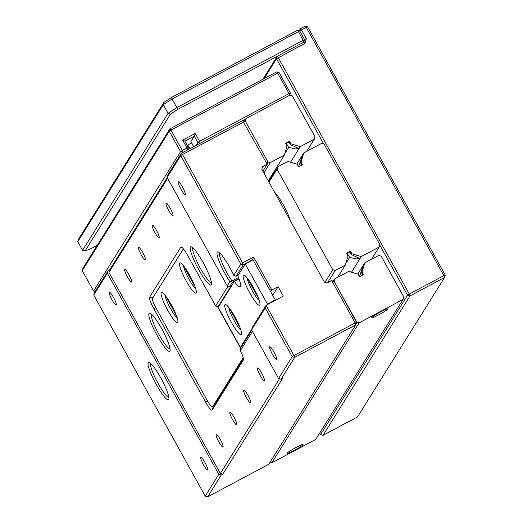 <?xml version="1.0" encoding="UTF-8"?>
<svg xmlns="http://www.w3.org/2000/svg" width="523" height="523" viewBox="0 0 523 523"><rect width="100%" height="100%" fill="white"/><g stroke="black" fill="none" stroke-linecap="round" stroke-linejoin="round"><path stroke-width="0.78" d="M299.241 166.517L298.823 165.752L302.438 155.22L300.601 162.901L301.836 165.131M346.736 253.642A9.022 0.856 -29 0 1 348.024 252.942A9.022 0.856 -29 0 1 349.959 251.942L350.449 251.158L346.52 253.25L347.985 255.891L345.317 265.089L335.223 270.469L327.614 282.675M347.756 255.472L348.174 254.793L349.639 257.434L356.516 258.885L359.661 258.46L351.417 254.577L349.959 251.942M348.174 254.793A9.022 0.856 -29 0 1 347.566 255.139M290.455 220.889A19.848 3.328 -118.1 0 0 283.374 205.036A19.848 3.328 -118.1 0 0 274.49 192.085M345.71 263.729L349.639 257.434M300.601 162.901L301.091 162.117L302.549 164.752L298.626 166.844L297.169 164.209L287.84 161.404L277.752 166.785L277.053 169.191L332.785 269.737L335.223 270.469M298.398 166.432L298.823 165.752M337.701 277.295L345.317 265.089M324.875 282.413L332.785 269.737M277.053 169.191L268.972 182.141M301.091 162.117L303.758 152.912L321.697 143.348L324.136 144.08L379.868 244.627L379.168 247.033L361.236 256.597L351.508 272.189M371.559 259.231L379.168 247.033M351.417 254.577L351.907 253.792L361.236 256.597M350.449 251.158L351.907 253.792M296.783 164.091L303.758 152.912M268.6 181.455L277.752 166.785M378.842 314.8A9.022 0.856 -29 0 1 371.873 317.703A9.022 0.856 -29 0 1 380.679 311.852A9.022 0.856 -29 0 1 387.654 308.956A9.022 0.856 -29 0 1 378.842 314.8M294.253 450.368A9.022 0.856 -29 0 1 287.284 453.271A9.022 0.856 -29 0 1 296.096 447.42A9.022 0.856 -29 0 1 303.065 444.517A9.022 0.856 -29 0 1 294.253 450.368M333.275 281.263L334.785 278.851L348.795 271.372L358.124 274.176L359.582 276.817L363.511 274.725L362.047 272.084L361.556 272.869L362.799 275.105M360.203 276.484L359.778 275.719L359.353 276.399M361.556 272.869L363.393 265.187L359.778 275.719M357.739 274.065L364.714 262.886L362.047 272.084M364.714 262.886L378.73 255.407L381.169 256.146L403.815 296.992L403.115 299.398L359.164 322.835L271.823 462.822L315.768 439.385L403.115 299.398M281.021 379.26L278.582 378.528L251.589 329.823L252.289 327.418L266.076 305.314L293.946 355.588L355.156 322.939L355.843 324.803L294.632 357.451L281.021 379.26L282.597 378.423L222.831 474.204L221.262 475.041L207.657 496.85L268.868 464.202L355.843 324.803L356.725 322.103L334.086 281.256L356.542 322.397L355.156 322.939L331.647 280.524L333.903 281.551M271.823 462.822L270.058 462.293M356.725 322.103L359.164 322.835M334.785 278.851L334.086 281.256M285.78 143.668A9.022 0.856 -29 0 1 287.068 142.969A9.022 0.856 -29 0 1 289.003 141.975L290.461 144.609L290.951 143.825L289.487 141.19L289.003 141.975M284.754 153.762L288.683 147.46L287.219 144.825L286.8 145.505M287.219 144.825A9.022 0.856 -29 0 1 286.611 145.165M289.487 141.19L285.565 143.282L287.029 145.917L284.355 155.122L268.279 180.886M290.951 143.825L300.274 146.63L290.553 162.222M288.683 147.46L295.56 148.918L298.705 148.486L290.461 144.609M306.674 151.356L314.29 139.157L314.99 136.745L292.35 95.905L289.905 95.166L245.96 118.603L245.261 121.016L267.9 161.862L270.345 162.594L284.355 155.122M300.274 146.63L314.29 139.157M244.398 121.107L245.96 118.603M245.261 121.016L267.9 161.862M270.345 162.594L263.88 172.95M148.264 362.674A21.201 3.55 61.9 0 1 149.192 362.413A21.201 3.55 61.9 0 1 161.627 379.463A21.201 3.55 61.9 0 1 168.857 399.284A21.201 3.55 61.9 0 1 168.726 399.592A21.201 3.55 61.9 0 1 156.331 384.595A21.201 3.55 61.9 0 1 148.264 362.674M150.702 363.407L150.702 363.407A19.397 3.249 -118.1 0 0 157.194 381.829A19.397 3.249 -118.1 0 0 168.877 397.48M190.411 247.104A21.652 3.628 61.9 0 1 191.359 246.843A21.652 3.628 61.9 0 1 204.062 264.252A21.652 3.628 61.9 0 1 211.442 284.499A21.652 3.628 61.9 0 1 211.305 284.813A21.652 3.628 61.9 0 1 198.655 269.495A21.652 3.628 61.9 0 1 190.411 247.104M192.863 247.824A19.848 3.328 -118.1 0 0 192.85 247.843A19.848 3.328 -118.1 0 0 199.525 266.743A19.848 3.328 -118.1 0 0 211.469 282.708M149.035 313.421A21.652 3.628 61.9 0 1 149.99 313.153A21.652 3.628 61.9 0 1 162.686 330.562A21.652 3.628 61.9 0 1 170.073 350.809A21.652 3.628 61.9 0 1 169.936 351.123A21.652 3.628 61.9 0 1 157.279 335.805A21.652 3.628 61.9 0 1 149.035 313.421M151.487 314.133A19.848 3.328 -118.1 0 0 151.474 314.153A19.848 3.328 -118.1 0 0 158.149 333.053A19.848 3.328 -118.1 0 0 170.093 349.018M219.66 252.89A19.397 3.249 -118.1 0 0 219.653 252.89A19.397 3.249 -118.1 0 0 222.628 264.082A19.397 3.249 -118.1 0 0 231.996 280.982L231.617 281.76L232.421 282.126L229.643 286.571L231.218 285.735L218.065 306.805L218.764 306.439M229.643 286.571L227.204 285.839L229.845 281.603L231.617 281.76M229.845 281.603A21.201 3.55 61.9 0 1 217.215 252.158A21.201 3.55 61.9 0 1 218.15 251.896A21.201 3.55 61.9 0 1 233.755 275.333L240.815 264.03L180.729 155.632L167.118 177.441L167.818 175.028L181.422 153.219L242.639 120.578L245.078 121.31L182.481 154.501L242.567 262.899L253.55 257.035L271.842 290.03L270.764 291.756M269.685 346.808A7.217 1.209 61.9 0 1 269.77 346.723A7.217 1.209 61.9 0 1 274.072 352.214A7.217 1.209 61.9 0 1 276.647 359.373A7.217 1.209 61.9 0 1 276.562 359.458A7.217 1.209 61.9 0 1 272.261 353.966A7.217 1.209 61.9 0 1 269.685 346.808M178.245 181.854A7.217 1.209 61.9 0 1 178.336 181.769A7.217 1.209 61.9 0 1 182.632 187.26A7.217 1.209 61.9 0 1 185.214 194.419A7.217 1.209 61.9 0 1 185.129 194.504A7.217 1.209 61.9 0 1 180.827 189.012A7.217 1.209 61.9 0 1 178.245 181.854M264.429 380.639A7.217 1.209 -118.1 0 0 261.846 373.481A7.217 1.209 -118.1 0 0 257.551 367.989A7.217 1.209 -118.1 0 0 257.46 368.074A7.217 1.209 -118.1 0 0 260.042 375.233A7.217 1.209 -118.1 0 0 264.344 380.724A7.217 1.209 -118.1 0 0 264.429 380.639M172.995 215.685A7.217 1.209 -118.1 0 0 170.413 208.527A7.217 1.209 -118.1 0 0 166.111 203.035A7.217 1.209 -118.1 0 0 166.026 203.12A7.217 1.209 -118.1 0 0 168.609 210.279A7.217 1.209 -118.1 0 0 172.904 215.77A7.217 1.209 -118.1 0 0 172.995 215.685M250.635 402.743A7.217 1.209 -118.1 0 0 248.059 395.584A7.217 1.209 -118.1 0 0 243.757 390.093A7.217 1.209 -118.1 0 0 243.672 390.178A7.217 1.209 -118.1 0 0 246.248 397.336A7.217 1.209 -118.1 0 0 250.55 402.828A7.217 1.209 -118.1 0 0 250.635 402.743M159.201 237.788A7.217 1.209 -118.1 0 0 156.619 230.63A7.217 1.209 -118.1 0 0 152.324 225.138A7.217 1.209 -118.1 0 0 152.232 225.223A7.217 1.209 -118.1 0 0 154.815 232.382A7.217 1.209 -118.1 0 0 159.116 237.873A7.217 1.209 -118.1 0 0 159.201 237.788M236.847 424.846A7.217 1.209 -118.1 0 0 234.265 417.687A7.217 1.209 -118.1 0 0 229.963 412.196A7.217 1.209 -118.1 0 0 229.878 412.281A7.217 1.209 -118.1 0 0 232.46 419.439A7.217 1.209 -118.1 0 0 236.756 424.931A7.217 1.209 -118.1 0 0 236.847 424.846M145.407 259.892A7.217 1.209 -118.1 0 0 142.831 252.733A7.217 1.209 -118.1 0 0 138.53 247.242A7.217 1.209 -118.1 0 0 138.445 247.327A7.217 1.209 -118.1 0 0 141.027 254.485A7.217 1.209 -118.1 0 0 145.322 259.977A7.217 1.209 -118.1 0 0 145.407 259.892M223.053 446.949A7.217 1.209 -118.1 0 0 220.471 439.791A7.217 1.209 -118.1 0 0 216.176 434.299A7.217 1.209 -118.1 0 0 216.091 434.384A7.217 1.209 -118.1 0 0 218.666 441.543A7.217 1.209 -118.1 0 0 222.968 447.034A7.217 1.209 -118.1 0 0 223.053 446.949M131.619 281.995A7.217 1.209 -118.1 0 0 129.037 274.837A7.217 1.209 -118.1 0 0 124.742 269.345A7.217 1.209 -118.1 0 0 124.651 269.43A7.217 1.209 -118.1 0 0 127.233 276.589A7.217 1.209 -118.1 0 0 131.535 282.08A7.217 1.209 -118.1 0 0 131.619 281.995M200.727 457.324A7.217 1.209 61.9 0 1 200.812 457.239A7.217 1.209 61.9 0 1 205.114 462.731A7.217 1.209 61.9 0 1 207.696 469.896A7.217 1.209 61.9 0 1 207.605 469.974A7.217 1.209 61.9 0 1 203.31 464.483A7.217 1.209 61.9 0 1 200.727 457.324M109.294 292.37A7.217 1.209 61.9 0 1 109.379 292.285A7.217 1.209 61.9 0 1 113.681 297.777A7.217 1.209 61.9 0 1 116.256 304.942A7.217 1.209 61.9 0 1 116.171 305.02A7.217 1.209 61.9 0 1 111.87 299.529A7.217 1.209 61.9 0 1 109.294 292.37M231.996 280.982L238.455 277.536M238.893 278.674L232.421 282.126M167.615 178.33L108.928 272.385L109.627 269.973L167.236 177.643L109.627 269.973L108.058 270.809L107.359 273.222L93.748 295.031L205.212 496.118L218.823 474.309L107.359 273.222M222.831 474.204L220.392 473.472L108.928 272.385M220.392 473.472L279.465 378.789M252.419 331.327L240.351 350.672A11.114 1.863 61.9 0 1 243.443 359.837A11.114 1.863 61.9 0 1 243.398 359.935L212.142 410.032A11.114 1.863 61.9 0 1 205.644 402.174L153.827 308.701A11.114 1.863 61.9 0 1 149.598 297.208L180.86 247.104A11.114 1.863 61.9 0 1 181.278 246.954A11.114 1.863 61.9 0 1 187.358 254.969L215.659 306.027L228.087 286.101M278.582 378.528L292.194 356.719L265.194 308.014L266.076 305.314L283.342 296.103L278.118 286.682L271.842 290.03L269.6 289.65M262.899 171.171L267.201 164.268L262.494 166.778L261.794 169.191L324.495 282.302L326.934 283.035L331.647 280.524M267.717 162.156L267.201 164.268L242.639 120.578M93.748 295.031L94.447 292.619L108.058 270.809M240.351 350.672L240.959 347.52L251.779 330.176M265.194 308.014L251.589 329.823M252.805 259.983L252.38 260.206M253.55 257.035L252.668 259.741L243.254 264.762L236.069 276.281L238.331 275.072M227.204 285.839L167.118 177.441M218.823 474.309L221.262 475.041M212.541 406.953A9.022 1.51 -118.1 0 0 213.207 407.156A9.022 1.51 -118.1 0 0 213.312 407.051L243.463 358.726M278.118 286.682L272.731 295.312M183.377 248.843L152.794 297.868A9.022 1.51 -118.1 0 0 152.716 298.071M236.069 276.281L233.755 275.333M243.254 264.762L240.815 264.03M215.659 306.027L218.065 306.805M292.194 356.719L294.632 357.451L293.946 355.588L292.194 356.719M207.657 496.85L205.212 496.118M181.422 153.219L180.729 155.632L182.481 154.501L181.422 153.219M242.567 262.899L242.123 264.246M179.618 263.121A17.141 2.87 61.9 0 1 180.37 262.912A17.141 2.87 61.9 0 1 190.424 276.693A17.141 2.87 61.9 0 1 196.269 292.717A17.141 2.87 61.9 0 1 196.158 292.965A17.141 2.87 61.9 0 1 186.142 280.844A17.141 2.87 61.9 0 1 179.618 263.121M161.228 292.592A17.141 2.87 61.9 0 1 161.98 292.383A17.141 2.87 61.9 0 1 172.034 306.164A17.141 2.87 61.9 0 1 177.879 322.188A17.141 2.87 61.9 0 1 177.774 322.436A17.141 2.87 61.9 0 1 167.752 310.316A17.141 2.87 61.9 0 1 161.228 292.592M183.41 248.876L152.441 298.509A9.022 1.51 -118.1 0 0 155.874 307.838L207.252 400.526A9.022 1.51 -118.1 0 0 212.416 407.018A9.022 1.51 -118.1 0 0 212.528 406.907L243.234 357.693M240.763 348.547A9.022 1.51 -118.1 0 0 240.26 347.625L217.542 306.635M243.3 275.268A17.141 2.87 61.9 0 1 244.051 275.059A17.141 2.87 61.9 0 1 254.106 288.84A17.141 2.87 61.9 0 1 259.951 304.87A17.141 2.87 61.9 0 1 259.846 305.118A17.141 2.87 61.9 0 1 249.824 292.991A17.141 2.87 61.9 0 1 243.3 275.268M224.91 304.739A17.141 2.87 61.9 0 1 225.661 304.53A17.141 2.87 61.9 0 1 235.716 318.311A17.141 2.87 61.9 0 1 241.561 334.341A17.141 2.87 61.9 0 1 241.456 334.589A17.141 2.87 61.9 0 1 231.434 322.462A17.141 2.87 61.9 0 1 224.91 304.739M266.952 304.844L267.43 304.085L245.222 264.023L237.795 275.928A20.299 3.4 -118.1 0 1 240.188 286.781A20.299 3.4 -118.1 0 1 234.356 281.439L218.196 307.347L240.397 347.409L241.345 346.906M245.222 264.023L253.073 259.839L275.275 299.901L274.804 300.66M267.43 304.085L275.275 299.901M240.397 347.409L251.779 329.17M234.356 281.439L239.004 278.962M245.777 118.904L200.257 143.178L199.57 141.308L289.036 93.597L277.713 73.174L170.988 130.096L182.305 150.519L187.018 148.009L182.664 140.151L195.216 133.457L199.57 141.308L197.818 142.446L194.334 136.157L184.92 141.184L188.404 147.466L187.018 148.009L187.705 149.872L182.998 152.383L182.305 150.519L180.553 151.65L169.236 131.227L82.255 270.626L93.578 291.05L180.553 151.65L182.998 152.383M82.255 270.626L82.954 268.221L169.929 128.821L276.66 71.899L277.713 73.174L279.099 72.632L290.422 93.055L289.794 95.232M187.188 145.276A9.022 0.856 151 0 0 187.803 144.956L191.595 142.929M191.006 141.74A4.511 0.425 -29 0 1 190.915 141.707A4.511 0.425 -29 0 1 190.934 141.609L194.334 136.157L195.216 133.457M195.916 145.492L197.818 142.446L200.257 143.178M182.664 140.151L184.92 141.184M187.705 149.872L188.404 147.466M93.578 291.05L95.14 291.52M290.422 93.055L289.036 93.597L289.664 95.297M169.236 131.227L170.988 130.096L169.929 128.821L169.236 131.227M276.66 71.899L279.099 72.632M299.11 30.864L300.483 28.66L305.19 26.15L306.249 27.425L307.635 26.882L445.223 275.098L443.837 275.641L306.249 27.425L301.536 29.935L306.328 38.578L304.576 39.709L299.784 31.066L304.576 39.709L303.876 42.121L178.18 109.157L170.439 114.151L85.086 250.948L91.205 248.556L97.232 245.339M323.724 143.956L276.497 58.759L304.929 43.396L306.328 38.578M262.919 79.228L277.19 56.347L278.249 57.622L409.306 294.057L443.837 275.641L444.524 277.51L409.993 295.926L323.018 435.326L357.549 416.909L444.524 277.51L445.223 275.098M319.723 433.051L320.579 434.587L407.554 295.188L379.75 245.039M304.929 43.396L303.876 42.121L277.19 56.347L276.497 58.759L264.122 78.587M307.635 26.882L305.19 26.15M320.579 434.587L323.018 435.326M409.993 295.926L409.306 294.057L407.554 295.188L409.993 295.926M300.483 28.66L299.784 31.066L297.345 30.334L298.398 31.609L172.054 98.997L176.839 107.64L303.19 40.251L298.398 31.609L301.536 29.935L300.483 28.66M77.777 241.698L82.569 250.34L168.073 113.295L163.281 104.659L77.777 241.698L78.555 239.168L163.908 102.371L171.649 97.376L297.345 30.334M170.439 114.151L168.073 113.295L176.839 107.64L178.18 109.157M171.649 97.376L172.054 98.997L163.281 104.659L163.908 102.371M304.576 39.709L303.19 40.251L303.876 42.121L304.576 39.709M82.569 250.34L85.086 250.948M183.573 265.874A13.533 2.269 -118.1 0 0 188.241 277.857A13.533 2.269 -118.1 0 0 195.589 288.408M183.619 265.939L194.739 286.003M165.183 295.345A13.533 2.269 -118.1 0 0 169.851 307.328A13.533 2.269 -118.1 0 0 177.199 317.879M165.235 295.41L176.356 315.474M228.865 307.498A13.533 2.269 -118.1 0 0 233.533 319.475A13.533 2.269 -118.1 0 0 240.881 330.026M228.917 307.563L240.037 327.62M247.255 278.027A13.533 2.269 -118.1 0 0 251.923 290.004A13.533 2.269 -118.1 0 0 259.271 300.555M247.301 278.092L258.421 298.149M149.598 297.208L152.873 297.822M212.142 410.032L213.312 407.051M205.644 402.174L207.52 400.997M153.827 308.701L155.704 307.524M180.86 247.104L181.952 247.333M212.528 406.907L213.835 406.214M240.26 347.625L241.208 347.122M187.803 144.956L189.882 148.709M190.934 141.609L193.732 146.656M212.416 407.018L213.789 406.286M190.915 141.707L193.673 146.688"/></g></svg>

